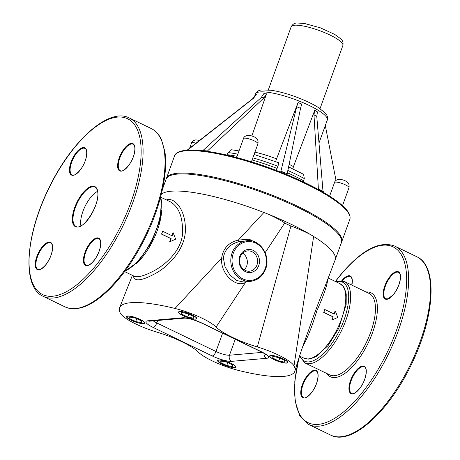 <?xml version="1.0" encoding="UTF-8"?>
<svg xmlns="http://www.w3.org/2000/svg" width="460" height="460" viewBox="0 0 460 460"><rect width="100%" height="100%" fill="white"/><g stroke="black" fill="none" stroke-linecap="round" stroke-linejoin="round"><path stroke-width="0.69" d="M80.908 225.854A21.81 9.068 115.8 0 1 84.973 206.54A21.81 9.068 115.8 0 1 97.572 191.337M129.726 316.98L135.642 318.165L141.594 321.034L141.628 322.724L135.712 321.546L129.76 318.676L129.726 316.98M129.76 318.676L130.329 317.101M135.712 321.546L136.741 318.694M143.313 323.541A9.321 2.035 -160.1 0 0 144.44 323.029A9.321 2.035 -160.1 0 0 136.367 317.94A9.321 2.035 -160.1 0 0 126.914 316.681A9.321 2.035 -160.1 0 0 133.089 321.028A9.321 2.035 -160.1 0 0 143.313 323.541M220.777 360.928L226.694 362.112L232.645 364.981L232.674 366.678L226.757 365.493L220.806 362.624L220.777 360.928M220.806 362.624L221.375 361.048M226.757 365.493L227.792 362.641M234.358 367.488A9.321 2.035 -160.1 0 0 235.491 366.976A9.321 2.035 -160.1 0 0 227.418 361.888A9.321 2.035 -160.1 0 0 217.959 360.628A9.321 2.035 -160.1 0 0 224.135 364.975A9.321 2.035 -160.1 0 0 234.358 367.488M161.31 194.315A93.213 20.343 19.9 0 1 171.195 191.21A93.213 20.343 19.9 0 1 263.913 212.48C273.085 215.792 284.084 222.22 284.683 223.06L290.91 226.061C293.44 226.734 308.367 232.823 313.628 236.474A93.213 20.343 19.9 0 1 335.196 259.791A93.213 20.343 19.9 0 1 335.173 259.86A93.213 20.343 19.9 0 1 335.122 259.975M258.158 243.794L249.193 239.194L238.349 240.074L263.913 212.48A93.213 20.343 19.9 0 1 313.628 236.474L294.009 365.901A93.213 20.343 19.9 0 1 294.94 370.95A93.213 20.343 19.9 0 1 239.378 370.656A33.419 7.291 19.9 0 1 198.289 352.078A39.244 8.562 -160.1 0 0 157.055 332.172A33.419 7.291 19.9 0 1 120.365 313.214A93.213 20.343 19.9 0 1 119.652 307.544A93.213 20.343 19.9 0 1 175.001 308.459A33.419 7.291 19.9 0 1 216.085 327.037A39.244 8.562 -160.1 0 0 257.318 346.943A33.419 7.291 19.9 0 1 294.009 365.901M162.524 189.083L166.094 179.227A93.213 20.343 19.9 0 1 260.665 191.826A93.213 20.343 19.9 0 1 341.389 242.684L335.196 259.791M143.56 323.662A9.671 2.11 19.9 0 1 132.951 321.051A9.671 2.11 19.9 0 1 126.546 316.543A9.671 2.11 19.9 0 1 136.361 317.854A9.671 2.11 19.9 0 1 144.733 323.127A9.671 2.11 19.9 0 1 143.56 323.662M234.646 367.626A9.671 2.11 19.9 0 1 224.037 365.022A9.671 2.11 19.9 0 1 217.632 360.508A9.671 2.11 19.9 0 1 227.447 361.819A9.671 2.11 19.9 0 1 235.819 367.091A9.671 2.11 19.9 0 1 234.646 367.626M286.661 363.101A9.671 2.11 19.9 0 1 276.052 360.496A9.671 2.11 19.9 0 1 269.646 355.988A9.671 2.11 19.9 0 1 279.456 357.293A9.671 2.11 19.9 0 1 287.828 362.572A9.671 2.11 19.9 0 1 286.661 363.101M195.569 319.136A9.671 2.11 19.9 0 1 184.96 316.532A9.671 2.11 19.9 0 1 178.555 312.018A9.671 2.11 19.9 0 1 188.37 313.329A9.671 2.11 19.9 0 1 196.742 318.608A9.671 2.11 19.9 0 1 195.569 319.136M250.573 281.342C257.692 280.416 262.706 276.316 265.621 269.037C271.038 255.812 260.067 238.947 247.037 240.718A20.389 18.003 85 0 0 231.046 257.134A20.389 18.003 85 0 0 250.573 281.342L243.323 281.974L236.607 280.479L229.948 275.022L225.043 266.863L223.336 257.807C224.836 249.435 229.983 244.093 238.78 241.776L238.349 240.074C228.626 242.414 223.06 248.423 221.657 258.094C219.978 273.55 236.365 288.621 245.646 282.239L246.899 281.664M253.092 250.355A11.592 10.235 -95 0 1 255.541 270.279A11.592 10.235 -95 0 1 239.091 262.344A11.592 10.235 -95 0 1 253.092 250.355M238.78 241.776L247.037 240.718M223.336 257.807A2.329 0.724 2.8 0 1 221.657 258.094L175.001 308.459M245.818 281.756A2.329 1.713 -114.9 0 0 245.646 282.239L216.085 327.037M133.371 275.827C134.113 281.698 141.185 281.066 154.589 273.93C169.544 266.219 186.139 247.537 185.357 228.58C185.455 210.565 175.145 196.926 166.428 199.922M153.128 271.256C144.014 275.983 137.735 277.656 134.291 276.27L124.631 271.607L138.563 261.251L151.558 242.236L160.028 220.012L161.5 200.922L160.592 197.121L170.217 201.756C179.239 206.96 183.304 218.097 182.401 235.163C180.355 251.223 165.767 264.753 153.128 271.256M169.867 241.77L169.665 241.736A41.365 17.192 -64.2 0 0 170.907 238.636L161.552 234.123A41.365 17.192 -64.2 0 0 162.558 231.34L161.765 234.117L171.12 238.631L169.867 241.77L175.651 239.16L173.144 232.708L172.138 235.819L162.782 231.305M171.954 235.733A41.365 17.192 -64.2 0 0 172.908 232.777L173.144 232.708M324.415 287.994L324.116 288.799C318.941 301.202 313.628 315.41 308.183 331.407L307.763 332.54M302.726 346.662C307.619 337.755 312.34 325.766 316.888 310.695C323.765 295.251 327.359 284.838 327.675 279.444M331.993 320.028L331.798 319.993A41.365 17.192 -64.2 0 0 333.04 316.894L323.685 312.38A41.365 17.192 -64.2 0 0 324.691 309.597L323.897 312.374L333.253 316.888L331.993 320.028L337.784 317.417L335.277 310.966L334.27 314.082L324.915 309.563M334.086 313.99A41.365 17.192 -64.2 0 0 335.041 311.035L335.277 310.966M251.976 251.695A10.195 9.005 85 0 0 247.704 250.89A10.195 9.005 85 0 0 239.62 261.826A10.195 9.005 85 0 0 249.469 271.204A10.195 9.005 85 0 0 257.508 262.723A10.195 9.005 85 0 0 251.976 251.695M244.191 269.83A10.195 9.005 85 0 0 242.742 253.155M325.553 124.85L325.691 127.523L336.018 180.423M252.086 135.32L266.518 93.846L263.85 93.593L261.28 97.508L202.687 150.742M239.01 150.92L231.581 149.759L227.999 152.565L227.096 155.129M266.518 93.846L264.063 97.773L207.115 151.3M187.111 150.184L252.603 98.768L255.461 94.806L256.427 94.237L253.604 98.175L187.553 150.155M275.649 161.552L276.546 158.867A38.22 8.337 -160.1 0 0 254.92 152.156M276.339 170.43L277.863 166.307C278.777 163.771 278.95 162.576 278.369 162.719M296.711 106.772L300.535 108.324L301.743 104.04L298.074 102.545L296.711 106.772L280.675 172.115M298.074 102.545L276.546 158.867M300.535 108.324L287.017 174.685M316.779 116.455L323.012 191.538L318.383 188.824L313.973 114.816L316.779 116.455L317.44 111.889L314.743 110.314L293.445 166.595A38.22 8.337 -160.1 0 0 289.075 164.323M292.893 168.843L293.445 166.595M303.151 181.815L304.313 178.618L303.594 174.323L288.558 166.853M318.383 188.824L318.516 189.606M313.973 114.816L314.743 110.314M323.012 191.538L323.127 192.205M286.35 362.969A9.321 2.035 -160.1 0 0 287.477 362.451A9.321 2.035 -160.1 0 0 279.41 357.368A9.321 2.035 -160.1 0 0 269.951 356.109A9.321 2.035 -160.1 0 0 276.127 360.456A9.321 2.035 -160.1 0 0 286.35 362.969M272.763 356.408L278.68 357.587L284.631 360.462L284.665 362.152L278.748 360.973L272.797 358.098L272.763 356.408M278.748 360.973L279.783 358.122M272.797 358.098L273.366 356.529M195.299 319.016A9.321 2.035 -160.1 0 0 196.431 318.504A9.321 2.035 -160.1 0 0 188.358 313.421A9.321 2.035 -160.1 0 0 178.9 312.162A9.321 2.035 -160.1 0 0 185.075 316.509A9.321 2.035 -160.1 0 0 195.299 319.016M181.717 312.461L187.634 313.639L193.585 316.514L193.62 318.205L187.697 317.026L181.746 314.151L181.717 312.461M187.697 317.026L188.732 314.168M181.746 314.151L182.315 312.582M160.413 197.783A45.229 18.802 115.8 0 1 160.908 200.192A45.229 18.802 115.8 0 1 151.352 240.844A45.229 18.802 115.8 0 1 125.051 271.049M140.352 140.444A97.641 40.589 115.8 0 1 65.613 292.129A97.641 40.589 115.8 0 1 49.404 187.255A97.641 40.589 115.8 0 1 140.352 140.444M142.284 140.053A99.038 41.17 -64.2 0 0 129.323 117.967C108.911 107.123 71.72 140.645 49.139 187.519C25.357 235.025 21.551 286.983 43.217 296.355A99.038 41.17 -64.2 0 0 110.44 248.325A99.038 41.17 -64.2 0 0 142.284 140.053M164.237 150.644A99.038 41.17 115.8 0 1 132.388 258.923A99.038 41.17 115.8 0 1 65.17 306.952C77.596 312.024 92.523 305.969 109.934 288.776C123.263 275.275 135.067 258.152 145.354 237.4C160.586 206.615 168.32 172.747 164.829 151.38L161.414 139.541C158.999 134.36 155.618 130.703 151.271 128.564A99.038 41.17 115.8 0 1 164.237 150.644M100.671 241.506A15.145 6.296 -64.2 0 0 86.56 248.768A15.145 6.296 -64.2 0 0 89.079 265.035A15.145 6.296 -64.2 0 0 100.671 241.506M45.385 265.351A15.145 6.296 -64.2 0 0 50.629 242.374A15.145 6.296 -64.2 0 0 35.788 260.147A15.145 6.296 -64.2 0 0 45.385 265.351M69.575 171.718A15.145 6.296 -64.2 0 0 83.685 164.456A15.145 6.296 -64.2 0 0 81.173 148.183A15.145 6.296 -64.2 0 0 69.575 171.718M97.727 191.515A22.276 9.258 -64.2 0 0 76.975 202.193A22.276 9.258 -64.2 0 0 80.672 226.124A22.276 9.258 -64.2 0 0 97.727 191.515M124.861 147.873A15.145 6.296 -64.2 0 0 119.617 170.85A15.145 6.296 -64.2 0 0 134.458 153.071A15.145 6.296 -64.2 0 0 124.861 147.873M86.1 265.173A14.68 6.101 115.8 0 1 86.986 249.297A14.68 6.101 115.8 0 1 98.865 238.728C99.492 238.746 100.067 239.758 100.59 241.759C101.045 246.272 99.532 251.539 96.065 257.554C90.752 265.845 86.417 266.024 86.1 265.173M125.287 148.344A14.68 6.101 115.8 0 1 133.078 144.227C133.86 144.262 136.171 146.493 133.883 155.049C131.341 164.939 122.072 173.144 120.313 170.671A14.68 6.101 115.8 0 1 118.772 161.638A14.68 6.101 115.8 0 1 125.287 148.344M37.933 269.364A14.68 6.101 115.8 0 1 38.818 253.489A14.68 6.101 115.8 0 1 50.698 242.92C51.532 242.679 52.147 244.208 52.538 247.509C52.239 253.546 49.864 259.452 45.408 265.236C39.129 271.411 39.468 269.071 38.692 269.571L37.933 269.364M76.026 226.435A21.81 9.068 115.8 0 1 77.343 202.854A21.81 9.068 115.8 0 1 94.99 187.151C95.973 187.214 96.864 188.755 97.646 191.768C100.55 204.148 82.719 231.501 76.026 226.435M70.225 171.586A14.68 6.101 115.8 0 1 74.945 155.532A14.68 6.101 115.8 0 1 84.91 148.413C85.686 148.448 88.004 150.679 85.715 159.235C83.174 169.125 73.905 177.336 72.145 174.857A14.68 6.101 115.8 0 1 70.225 171.586M291.18 26.749C292.629 24.19 294.636 22.942 297.2 23L304.503 23.471L320.39 27.841L334.759 34.425L340.67 38.743C342.688 40.371 343.43 42.613 342.89 45.465A27.496 6.003 -160.1 0 0 319.079 30.463A27.496 6.003 -160.1 0 0 291.18 26.749L268.312 89.913M189.646 148.195L191.492 143.089A7.688 1.679 19.9 0 1 192.424 142.669A7.688 1.679 19.9 0 1 196.075 143.146M257.318 346.943L290.91 226.061M231.742 361.341L266.622 358.311A15.145 3.306 -160.1 0 0 261.297 351.704L202.124 323.144A15.145 3.306 -160.1 0 0 182.631 317.774L147.758 320.804A15.145 3.306 -160.1 0 0 153.077 327.411L212.25 355.971A15.145 3.306 -160.1 0 0 231.742 361.341A4.663 4.117 85 0 1 229.471 355.223L235.244 339.279M262.292 352.372L229.471 355.223A10.488 2.288 19.9 0 1 215.976 351.503L222.611 333.184M212.25 355.971A4.663 1.938 115.8 0 0 215.976 351.503L156.808 322.943L157.699 320.476M153.077 327.411A4.663 1.938 115.8 0 0 156.808 322.943A10.488 2.288 19.9 0 1 153.237 320.861M182.631 317.774A4.663 4.117 85 0 0 184.586 318.136C188.312 318.107 194.005 319.752 201.647 323.064L260.82 351.624C266.967 354.873 265.328 354.493 265.914 354.769M184.586 318.136L149.707 321.172A4.663 4.117 -95 0 1 147.758 320.804M202.124 323.144A4.663 1.938 115.8 0 1 201.647 323.064M261.297 351.704A4.663 1.938 115.8 0 1 260.82 351.624M266.622 358.311A4.663 4.117 -95 0 1 264.075 353.395M265.178 268.686A19.458 17.181 -95 0 1 235.675 272.608A19.458 17.181 -95 0 1 246.87 241.684A19.458 17.181 -95 0 1 265.178 268.686M265.173 252.638L284.683 223.06M135.867 264.023A41.365 17.192 -64.2 0 0 161.644 210.623M340.02 283.716A41.365 17.192 115.8 0 1 337.525 328.44A41.365 17.192 115.8 0 1 304.06 358.219L308.424 359.105L310.35 358.886L315.991 356.661L328.124 345.558L338.755 328.325L346.15 304.468L346.242 294.147L344.442 288.196L343.476 286.643L340.02 283.716L328.216 278.018M207.517 150.972L202.935 150.535M261.28 97.508L264.063 97.773M348.853 213.727A92.282 20.137 -160.1 0 0 269.341 167.854A92.282 20.137 -160.1 0 0 178.894 152.202M174.53 155.917C176.007 151.386 183.62 148.816 202.388 150.708C218.948 152.622 238.464 157.355 260.946 164.893C279.674 171.258 296.775 178.394 312.248 186.288C324.185 192.424 333.517 198.243 340.25 203.745C345.903 208.403 351.308 213.975 349.83 219.374A93.213 20.343 -160.1 0 0 269.106 168.521A93.213 20.343 -160.1 0 0 174.53 155.917L166.261 178.825M349.83 219.374L341.699 241.828A93.213 20.343 -160.1 0 0 260.975 190.969A93.213 20.343 -160.1 0 0 166.405 178.371M252.603 98.768L253.604 98.175M277.863 166.307A60.588 13.225 -160.1 0 0 252.856 157.849M237.831 154.175A60.588 13.225 -160.1 0 0 227.999 152.565M277.052 168.429A60.588 13.225 -160.1 0 0 252.086 159.988M237.055 156.314A60.588 13.225 -160.1 0 0 227.257 154.709M287.143 173.748L280.841 171.177M255.427 94.018C256.53 91.603 258.612 90.235 261.683 89.924L271.354 90.281C278.358 91.339 286.212 93.426 294.923 96.542C304.025 99.849 311.69 103.419 317.912 107.249L325.082 112.849C327.273 115.103 328.014 117.501 327.296 120.037A38.22 8.337 -160.1 0 0 294.199 99.187A38.22 8.337 -160.1 0 0 255.427 94.018L254.397 96.864M304.313 178.618A60.588 13.225 -160.1 0 0 287.816 170.459M303.508 180.745A60.588 13.225 -160.1 0 0 287.356 172.736M335.461 182.097A7.688 1.679 19.9 0 1 343.896 184.167A7.688 1.679 19.9 0 1 348.99 187.755C349.364 185.115 348.847 183.281 347.438 182.235C345.195 180.412 342.338 179.434 338.876 179.296C336.289 179.843 334.84 180.918 334.529 182.517A7.688 1.679 19.9 0 1 335.461 182.097M244.415 138.149A7.688 1.679 19.9 0 1 252.845 140.22A7.688 1.679 19.9 0 1 257.945 143.807C258.319 141.168 257.801 139.334 256.387 138.287C254.144 136.465 251.292 135.487 247.825 135.343C245.237 135.895 243.788 136.971 243.484 138.569A7.688 1.679 19.9 0 1 244.415 138.149M308.418 375.193A14.68 6.101 115.8 0 1 316.21 371.076C316.992 371.111 319.303 373.342 317.015 381.898C314.473 391.788 305.204 399.993 303.445 397.52A14.68 6.101 115.8 0 1 301.904 388.487A14.68 6.101 115.8 0 1 308.418 375.193M307.993 374.722A15.145 6.296 -64.2 0 0 302.749 397.699A15.145 6.296 -64.2 0 0 317.59 379.92A15.145 6.296 -64.2 0 0 307.993 374.722M342.499 280.847A14.68 6.101 115.8 0 1 350.416 276.575C351.043 276.592 351.618 277.598 352.141 279.599L351.814 285.108M351.865 285.137A15.145 6.296 -64.2 0 0 352.222 279.346A15.145 6.296 -64.2 0 0 341.803 280.709M385.825 298.827A14.68 6.101 115.8 0 1 386.71 282.952A14.68 6.101 115.8 0 1 398.59 272.383C399.424 272.142 400.033 273.671 400.43 276.977C400.125 283.009 397.75 288.914 393.3 294.699L388.148 298.81L385.825 298.827M393.277 294.814A15.145 6.296 -64.2 0 0 398.515 271.837A15.145 6.296 -64.2 0 0 383.68 289.61A15.145 6.296 -64.2 0 0 393.277 294.814M349.692 390.057A14.68 6.101 115.8 0 1 354.413 374.009A14.68 6.101 115.8 0 1 364.377 366.89C365.159 366.919 367.471 369.156 365.183 377.712C362.641 387.602 353.372 395.807 351.612 393.329A14.68 6.101 115.8 0 1 349.692 390.057M349.048 390.189A15.145 6.296 -64.2 0 0 363.153 382.927A15.145 6.296 -64.2 0 0 360.64 366.66A15.145 6.296 -64.2 0 0 349.048 390.189M394.829 246.129L416.783 256.72A99.038 41.17 115.8 0 1 410.803 363.808A99.038 41.17 115.8 0 1 330.677 435.108L308.729 424.511A99.038 41.17 -64.2 0 0 388.855 353.217A99.038 41.17 -64.2 0 0 394.829 246.129C379.805 240.459 361.98 249.711 341.349 273.878L335.369 281.468L344.339 281.503A45.229 18.802 -64.2 0 1 341.607 330.412A45.229 18.802 -64.2 0 1 305.014 362.974L299.483 356.172M335.616 281.388A97.641 40.589 115.8 0 1 341.28 274.217A97.641 40.589 115.8 0 1 406.628 281.669A97.641 40.589 115.8 0 1 338.175 416.007A97.641 40.589 115.8 0 1 299.5 356.212M326.732 373.457A46.632 19.383 -64.2 0 0 368.092 343.195A46.632 19.383 -64.2 0 0 366.056 291.985M344.339 281.503L369.15 293.48A45.229 18.802 115.8 0 1 366.424 342.384A45.229 18.802 115.8 0 1 329.832 374.952L305.014 362.974M336.082 281.813A43.832 18.222 115.8 0 1 339.94 329.607A43.832 18.222 115.8 0 1 300.121 356.316M43.217 296.355L65.17 306.952M129.323 117.967L151.271 128.564M342.89 45.465L320.028 108.635M199.583 140.392L195.839 139.869C193.252 140.415 191.803 141.49 191.492 143.089M127.115 316.118L126.914 316.681M144.624 322.529L144.44 323.029M218.149 360.099L217.959 360.628M235.681 366.447L235.491 366.976M119.675 307.504L132.382 275.35M294.94 370.95C298.431 358.926 302.835 345.765 308.16 331.459M335.167 259.86L324.11 288.794M299.529 356.028L304.06 358.219M307.769 332.534L308.183 331.407M324.409 288.017L324.122 288.782M322.92 190.44L323.593 192.475M341.699 241.828L341.516 242.265M278.57 162.679L254.081 154.468M327.296 120.037L318.981 143.008M270.141 355.586L269.951 356.109M287.678 361.899L287.477 362.451M342.504 205.677L348.99 187.755M329.601 196.132L334.529 182.517M179.101 311.604L178.9 312.162M196.621 317.981L196.431 318.504M251.43 161.799L257.945 143.807M236.624 157.515L243.484 138.569M308.729 424.511L299.742 415.771L295.061 400.947L294.797 381.219L298.879 358.001M416.783 256.72C437.972 265.955 434.861 315.928 412.212 362.767C389.81 410.935 351.497 446.24 330.677 435.108"/></g></svg>
